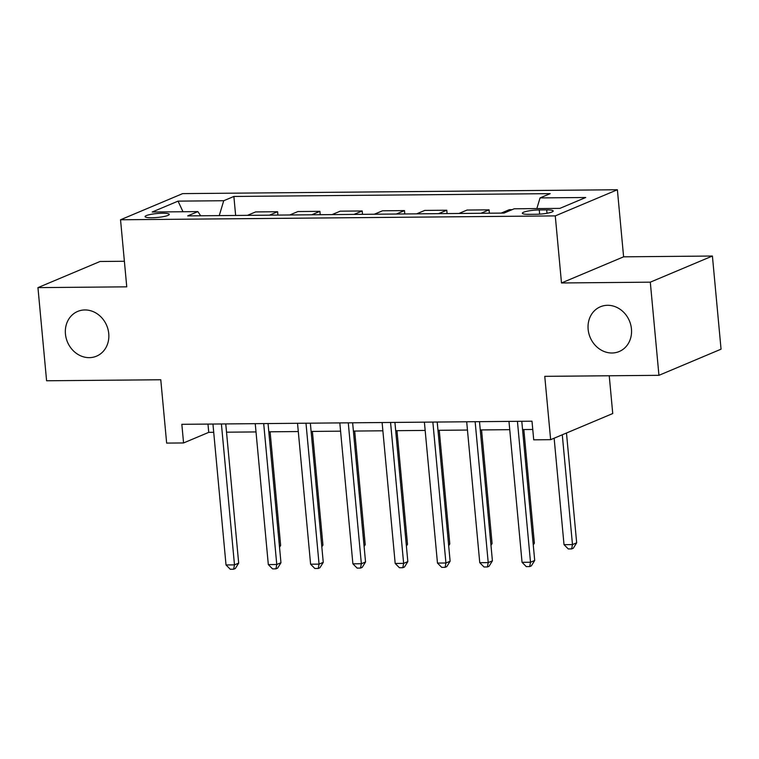 <?xml version="1.0" encoding="UTF-8"?>
<svg xmlns="http://www.w3.org/2000/svg" width="759" height="759" viewBox="0 0 759 759"><rect width="100%" height="100%" fill="white"/><g stroke="black" fill="none" stroke-linecap="round" stroke-linejoin="round"><path stroke-width="1.14" d="M108.746 333.609A24.269 21.29 67.2 0 1 96.516 356.17A24.269 21.29 67.2 0 1 65.445 333.988A24.269 21.29 67.2 0 1 77.684 311.427A24.269 21.29 67.2 0 1 108.746 333.609M631.45 328.951A24.269 21.29 67.2 0 1 619.211 351.521A24.269 21.29 67.2 0 1 588.14 329.34A24.269 21.29 67.2 0 1 600.378 306.778A24.269 21.29 67.2 0 1 631.45 328.951M151.8 217.757A12.135 1.973 -5.3 0 0 169.257 214.38A12.135 1.973 -5.3 0 0 162.54 213.241A12.135 1.973 -5.3 0 0 145.083 216.619A12.135 1.973 -5.3 0 0 151.8 217.757M124.391 261.267L100.055 261.485L37.95 287.623L46.593 380.771L160.775 379.756L166.648 443.095L183.564 442.952L208.744 432.355L213.715 432.307M617.38 189.75L182.644 193.621L120.539 219.768L555.275 215.898L617.38 189.75L623.604 256.827L561.489 282.965L650.302 282.168L712.407 256.03L623.604 256.827M712.407 256.03L721.05 349.178L658.945 375.326L544.763 376.341L550.636 439.679L612.741 413.541L609.24 375.762M650.302 282.168L658.945 375.326M550.636 439.679L533.719 439.831L531.993 421.198L181.837 424.319L183.564 442.952M546.698 209.882L539.26 209.949A11.755 1.916 -5.3 0 0 522.344 213.232A11.755 1.916 -5.3 0 0 528.852 214.332L536.29 214.266A11.755 1.916 -5.3 0 0 553.197 210.993A11.755 1.916 -5.3 0 0 546.698 209.882L547.011 213.27M536.831 208.592L540.047 197.909L550.199 193.64L233.876 196.458L235.641 215.461M540.047 197.909L585.72 197.501L559.867 208.383L514.194 208.791L504.042 213.07L187.71 215.888L197.871 211.609L152.198 212.017L178.052 201.135L223.725 200.727L233.876 196.458M561.489 282.965L555.275 215.898M37.95 287.623L126.753 286.836L120.539 219.768M226.533 432.194L256.011 431.928M268.819 431.814L298.296 431.548M311.114 431.435L340.582 431.178M353.4 431.065L382.878 430.799M395.686 430.685L425.163 430.419M437.981 430.306L467.449 430.049M480.267 429.936L509.744 429.67M522.553 429.556L532.761 429.461M207.975 424.082L208.744 432.355M247.481 215.347L255.631 211.922L277.614 211.723L277.927 215.082M289.767 214.977L297.917 211.543L319.909 211.353L320.222 214.702M332.062 214.598L340.203 211.173L362.195 210.974L362.508 214.323M374.348 214.218L382.498 210.793L404.49 210.594L404.794 213.953M416.634 213.848L424.784 210.414L446.776 210.224L447.089 213.573M458.929 213.469L467.07 210.044L489.062 209.845L489.375 213.194M501.215 213.089L509.365 209.664L512.183 209.636M480.921 213.27L489.062 209.845M438.626 213.649L446.776 210.224M396.34 214.029L404.49 210.594M354.055 214.399L362.195 210.974M311.759 214.778L319.909 211.353M269.473 215.158L277.614 211.723M223.725 200.727L219.247 215.603M200.661 215.765L197.871 211.609M178.052 201.135L182.985 211.742M517.429 421.33L530.503 562.239L522.05 562.315L508.976 421.406M521.794 421.292L534.706 560.474L530.503 562.239L529.678 566.584L526.291 566.612L522.05 562.315M534.706 560.474L531.357 565.872L529.678 566.584M554.136 438.209L564.013 544.658L572.476 544.582L576.669 542.818L566.48 433.009M576.669 542.818L573.32 548.207L571.641 548.918L572.476 544.582L562.286 434.774M571.641 548.918L568.263 548.947L564.013 544.658M475.143 421.71L488.217 562.618L479.754 562.694L466.69 421.786M479.498 421.672L492.411 560.854L488.217 562.618L487.392 566.954L484.005 566.982L479.754 562.694M492.411 560.854L489.062 566.252L487.392 566.954M432.858 422.08L445.931 562.998L437.469 563.074L424.395 422.156M437.212 422.042L450.125 561.233L445.931 562.998L445.097 567.334L441.719 567.362L437.469 563.074M450.125 561.233L446.776 566.622L445.097 567.334M390.562 422.459L403.636 563.377L395.183 563.444L382.109 422.535M394.927 422.421L407.83 561.603L403.636 563.377L402.811 567.713L399.424 567.741L395.183 563.444M407.83 561.603L404.49 567.001L402.811 567.713M533.15 543.71L534.374 543.188L523.833 429.547M534.374 543.188L533.264 544.981M490.855 544.089L492.088 543.567L481.548 429.926M492.088 543.567L490.978 545.36M448.569 544.459L449.802 543.947L439.252 430.296M449.802 543.947L448.683 545.74M348.277 422.839L361.35 563.747L352.888 563.823L339.814 422.915M352.631 422.801L365.544 561.983L361.35 563.747L360.516 568.083L357.138 568.111L352.888 563.823M365.544 561.983L362.195 567.381L360.516 568.083M406.283 544.839L407.507 544.317L396.966 430.676M407.507 544.317L406.397 546.119M305.991 423.209L319.055 564.127L310.602 564.203L297.528 423.285M310.346 423.171L323.258 562.362L319.055 564.127L318.23 568.463L314.843 568.491L310.602 564.203M323.258 562.362L319.909 567.751L318.23 568.463M263.696 423.588L276.769 564.506L268.316 564.582L255.242 423.664M268.05 423.55L280.963 562.732L276.769 564.506L275.944 568.842L272.557 568.87L268.316 564.582M280.963 562.732L277.623 568.13L275.944 568.842M221.41 423.968L234.484 564.876L226.021 564.952L212.947 424.044M225.765 423.93L238.677 563.112L234.484 564.876L233.649 569.212L230.271 569.25L226.021 564.952M238.677 563.112L235.328 568.51L233.649 569.212M363.988 545.218L365.221 544.696L354.681 431.055M365.221 544.696L364.111 546.489M321.702 545.588L322.936 545.076L312.385 431.425M322.936 545.076L321.816 546.869M279.407 545.968L280.64 545.446L270.1 431.805M280.64 545.446L279.53 547.248M539.649 214.142L539.26 209.949"/></g></svg>
